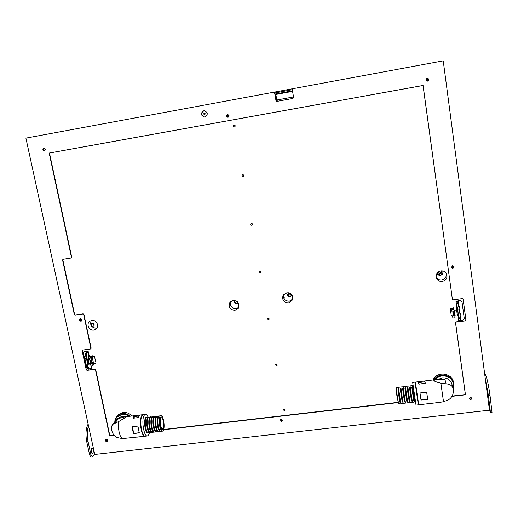 <?xml version="1.0" encoding="UTF-8"?>
<svg xmlns="http://www.w3.org/2000/svg" width="518" height="518" viewBox="0 0 518 518"><rect width="100%" height="100%" fill="white"/><g stroke="black" fill="none" stroke-linecap="round" stroke-linejoin="round"><path stroke-width="0.78" d="M204.616 114.653L204.481 114.666C203.555 114.225 203.503 113.707 204.338 113.112L204.481 113.099C205.4 113.546 205.452 114.064 204.616 114.653M269.03 318.557L268.039 318.033L269.023 319.353L268.356 319.813L267.385 318.486L268.046 318.033M276.865 364.219L276.282 363.986M276.424 365.74L275.421 364.517L276.12 363.992L277.124 365.203L276.424 365.74M284.337 410.8L283.32 409.654L284.039 409.078L285.055 410.217L284.337 410.8M260.897 272.015L259.777 271.192M260.14 273.005L259.227 271.536L259.816 271.186L260.735 272.643L260.14 273.005M252.499 224.592L251.47 223.413M251.754 225.278C250.699 225.097 250.44 224.553 250.971 223.634L251.431 223.42C252.48 223.595 252.745 224.139 252.221 225.058L251.754 225.278M243.81 176.224L243.123 174.702M243.207 176.606C242.003 176.301 241.815 175.693 242.651 174.78L242.877 174.715C244.075 175.006 244.263 175.615 243.441 176.528L243.207 176.606M234.842 126.819L234.712 125.11M234.486 126.962L234.401 126.975C233.158 126.476 233.074 125.829 234.149 125.032L234.253 125.019C235.476 125.524 235.56 126.172 234.486 126.962M281.753 420.881L280.737 419.748L281.455 419.172L282.472 420.305L281.753 420.881M451.715 266.874L452.402 267.023L453.263 266.116M452.836 267.864L451.813 267.353L452.577 265.98L453.6 266.479L452.836 267.864M81.125 320.72C80.096 320.5 79.863 319.969 80.419 319.127L80.756 318.997C81.786 319.217 82.019 319.748 81.468 320.584L81.125 320.72M228.606 116.673L228.6 115.3M228.095 116.951L227.939 116.971C226.761 116.427 226.696 115.773 227.752 115.022L227.926 115.002C229.092 115.559 229.15 116.207 228.095 116.951M107.504 439.886L106.902 440.947L106.054 439.568L106.818 439.316M470.694 399.203L469.651 398.575L470.454 397.416L471.497 398.038L470.694 399.203M426.463 79.112L426.612 79.073C427.674 79.176 427.972 79.727 427.512 80.724M427.389 80.75C426.191 80.543 425.951 79.927 426.69 78.898L427.117 78.717C428.334 78.937 428.561 79.565 427.79 80.588L427.389 80.75M44.58 150.291L44.522 150.298C43.331 149.832 43.221 149.216 44.185 148.446L44.25 148.433C45.442 148.906 45.552 149.521 44.58 150.291M89.109 356.766L88.578 356.41M96.976 328.101L96.257 328.263C91.408 327.661 89.731 325.097 91.22 320.571M93.868 330.089C89.115 330.996 85.846 323.815 89.847 321.231L91.822 320.441C96.51 319.535 99.819 326.58 95.953 329.221L93.868 330.089M446.257 273.277C446.756 276.761 445.227 278.969 441.673 279.888C439.258 280.108 437.419 279.241 436.156 277.272M442.294 281.41C439.484 281.617 437.516 280.491 436.376 278.036C435.547 274.346 437.037 271.969 440.837 270.908C443.499 270.687 445.435 271.71 446.645 273.977C447.707 277.79 446.257 280.27 442.294 281.41M238.74 307.472L236.143 308.676C231.507 308.32 229.675 305.918 230.652 301.47M234.919 310.379C229.675 309.712 228.011 306.993 229.927 302.221L233.1 300.395C238.241 300.99 239.951 303.652 238.235 308.385L234.919 310.379M292.774 299.119L289.329 301.223C285.029 301.055 283.093 298.873 283.514 294.684M288.565 302.888C283.741 302.506 281.902 300.026 283.035 295.448L286.836 292.767C291.524 293.078 293.408 295.48 292.482 299.974L288.565 302.888M88.96 354.61L90.229 356.494M277.376 101.301L275.88 99.987L276.8 100.136L277.603 101.263M274.922 94.211L276.023 95.461L275.097 95.267L275.88 99.987M276.023 95.461L276.8 100.136M460.463 313.921L459.99 314.562M459.466 306.533L458.948 307.213M284.311 298.167L283.903 298.446M283.333 296.503L284.104 298.795M286.901 292.754C286.584 295.163 287.665 296.425 290.145 296.549L292.152 295.266M286.972 292.748C286.875 295.014 287.982 296.173 290.294 296.231L292.113 295.208M288.306 292.767C288.04 294.159 288.63 294.904 290.086 294.995L291.265 294.179M288.481 292.793L290.378 294.373L291.129 294.056M437.024 273.206L437.127 273.51C437.768 274.857 438.869 275.472 440.417 275.356C442.605 274.728 443.421 273.355 442.858 271.238L442.709 270.953M437.075 273.368L440.3 275.064C442.417 274.482 443.246 273.161 442.793 271.102M438.17 272.028L438.28 272.766L440.119 273.789C441.342 273.439 441.802 272.675 441.498 271.49L441.045 270.882M438.189 272.474L439.886 273.219L441.349 271.218M275.505 94.529L292.592 91.369M92.346 323.226C94.134 323.595 94.561 324.514 93.635 325.99L92.994 326.249C91.207 325.88 90.779 324.954 91.718 323.478L92.346 323.226M234.389 300.375C234.233 302.674 235.327 303.865 237.658 303.949L238.707 303.58M234.57 300.395C234.635 302.525 235.748 303.6 237.898 303.619L238.63 303.412M235.794 300.731L237.956 302.337M94.147 325.213L92.618 323.213M236.642 301.165L237.296 301.651M276.78 100.019L293.499 96.957M204.455 117.016C200.777 115.229 200.595 113.151 203.917 110.794L204.448 110.748M204.882 116.971L204.377 117.016C200.621 115.281 200.414 113.202 203.762 110.787L204.37 110.742C208.035 112.555 208.204 114.633 204.882 116.971M91.731 448.122C90.877 450.641 91.136 452.479 92.508 453.651L92.89 453.418C93.739 450.893 93.473 449.048 92.107 447.895L91.731 448.122M488.895 403.023L489.788 409.039L488.895 403.023M227.881 117.359C226.288 116.556 226.224 115.65 227.687 114.633L227.862 114.614M228.03 117.34L227.81 117.366C226.159 116.602 226.068 115.689 227.551 114.633L227.791 114.607C229.429 115.384 229.506 116.297 228.03 117.34M81.546 320.953L81.203 321.063C79.843 320.817 79.474 320.105 80.089 318.933M80.95 321.238C79.507 320.927 79.176 320.182 79.96 319.01L80.432 318.829C81.87 319.133 82.2 319.878 81.43 321.05L80.95 321.238M282.77 420.545L281.811 421.225L280.361 419.768M281.734 421.49L280.309 419.897L281.313 419.094L282.737 420.674L281.734 421.49M453.988 266.375L452.887 268.24L451.495 267.592M452.959 268.382L451.528 267.664L452.602 265.74L454.027 266.44L452.959 268.382M426.476 78.555L427.059 78.309C428.755 78.613 429.079 79.481 428.023 80.918M427.499 81.125C425.815 80.84 425.485 79.973 426.502 78.535L427.11 78.276C428.82 78.587 429.137 79.468 428.049 80.905L427.499 81.125M44.431 150.68C42.91 149.955 42.787 149.093 44.056 148.083M44.367 150.693L44.283 150.699C42.618 150.052 42.457 149.184 43.816 148.103L43.907 148.09C45.571 148.744 45.72 149.611 44.367 150.693M107.55 441.025L106.973 441.271C105.84 441.135 105.407 440.54 105.685 439.491M106.753 441.543C105.51 441.349 105.115 440.708 105.562 439.62L106.261 439.251C107.491 439.445 107.893 440.086 107.453 441.174L106.753 441.543M471.904 398.057L470.745 399.559L469.327 398.802M470.83 399.812L469.366 398.931L470.493 397.312L471.956 398.18L470.83 399.812M114.31 435.457L109.622 436.001L95.526 370.007L94.716 369.418L87.043 370.422L86.234 369.833L82.142 350.867L82.666 350.097L90.359 349.054L90.883 348.277L83.696 314.62L82.874 314.025L83.942 314.452L91.129 348.077L90.779 348.802M484.453 372.338L486.033 376.029C487.38 379.791 488.707 386.253 490.009 395.422L492.022 412.425L490.462 412.6L489.465 410.204L94.736 454.441L25.9 138.125L274.475 92.094L276.016 100.77L274.877 92.884M275.919 100.757L276.819 101.405L292.948 98.452L293.589 97.52L292.171 88.818L443.227 60.846L489.465 410.204M274.89 92.949L292.314 89.692M63.073 259.272L62.574 260.081L62.931 259.317L70.908 258.042L71.432 257.232L49.184 153.075L423.089 85.464L452.363 299.203L453.25 299.844L462.27 298.621L463.086 299.041L465.954 320.053L465.274 320.895L456.287 322.073L455.613 322.908L465.455 394.807L451.929 396.374M452.091 396.089L465.378 394.554L455.536 322.72L456.287 322.073M414.562 400.699L413.817 400.783M412.231 400.964L411.512 401.049M409.906 401.236L409.207 401.314M407.582 401.508L406.908 401.586M405.257 401.774L404.61 401.851M402.933 402.046L402.318 402.117M400.615 402.311L400.025 402.382M398.303 402.583L163.565 429.759M75.136 315.138L74.573 314.374L75.136 315.138L82.874 314.025M62.574 260.081L74.314 314.543M452.382 299.3L423.044 85.489L49.475 153.043L71.698 257.109L71.206 257.912M74.573 314.374L62.846 259.952M83.126 313.856L75.395 314.963M82.498 350.142L82.142 350.867M86.234 369.833L82.394 350.667M86.48 369.619L87.289 370.208L87.043 370.422M94.716 369.418L87.289 370.208M94.949 369.204L95.765 369.794L109.848 435.735L114.115 435.237M163.649 429.5L397.96 402.363M465.274 320.895L456.216 321.879M465.19 320.707L465.954 320.053M463.157 299.255L465.87 319.865M276.016 100.77L276.618 101.418M292.152 89.64L292.022 88.843L274.631 92.068L274.76 92.852M94.736 454.441L92.385 457.005L90.961 454.862L88.079 441.673C86.901 435.612 87.05 430.335 88.513 425.841M274.896 94.075L292.502 90.818M92.385 457.005L91.071 457.154L89.64 455.005L86.752 441.828C85.386 434.278 85.852 428.367 88.131 424.093M91.492 448.536L91.816 453.159M485.308 378.794L488.435 395.603L490.462 412.6M283.715 298.057L284.246 297.526M93.026 323.284L93 323.847L94.185 324.805M459.44 306.436L459.032 307.673M458.67 305.898L459.628 306.928L459.103 308.093M460.457 313.876L460.062 315.067M460.068 313.5L460.631 314.361L460.12 315.514M458.443 304.817L458.767 304.772M456.008 301.489L457.666 301.172L459.226 308.916L457.64 309.129L456.008 301.489L457.154 309.246M460.431 320.441L462.885 320.098L464.257 318.415L462.043 302.052L460.113 300.427L456.002 301.398M460.269 300.77L457.666 301.172M458.631 320.733L458.896 318.894L457.64 309.129M458.637 320.797L457.996 315.41M460.113 300.427L461.92 301.631M456.682 305.989L456.222 307.012L457.264 314.821M456.222 307.012L456.591 305.549M458.469 304.96L458.831 304.914M456.636 309.317L456.371 307.362M457.601 315.462L458.08 316.058M458.747 317.294L460.334 317.087L459.226 308.916M460.334 317.087L460.34 320.746L458.767 320.953M452.829 312.224L453.334 314.866L453.049 312.212M453.548 312.14L453.885 315.268L453.334 314.866M453.859 312.05L453.885 315.268M454.131 310.904L454.636 314.601M454.785 315.151L457.388 314.808L456.649 309.997L454.053 310.347L454.662 314.84M456.526 310.017L456.546 309.33L457.336 309.22L458.255 314.193L458.275 315.378L457.491 315.481M452.557 315.909L452.855 318.078L455.076 317.799L454.778 315.637L452.557 315.922L453.308 314.814M452.816 308.1L453.626 309.589L452.039 309.783L453.03 308.191L450.913 308.152L452.719 308.204L451.722 309.816L452.02 311.998L454.241 311.726L453.943 309.57M451.722 309.816L453.943 309.55L453.075 307.485M450.913 308.152L450.323 308.857L451.249 315.585L452.615 316.343M454.234 311.791L454.772 315.624L453.943 312.011M453.567 315.035L452.874 315.87L454.461 315.682M453.03 308.191L453.25 309.803L453.036 308.165M450.705 308.184L451.068 308.068M88.526 355.775L89.083 356.572L88.818 357.55M84.965 351.185L83.845 351.851L84.965 351.185L88.086 351.042L86.94 353.541L86.253 356.772L87.905 366.194L88.584 367.599L91.207 369.146L91.874 368.706L91.291 365.98M84.466 351.586L88.06 351.146M83.845 351.851L83.424 353.127L86.636 368.065L88.267 369.243L89.07 369.133M90.954 365.468L90.08 363.442M87.976 351.243L89.031 358.553M88.714 354.707L90.138 356.086L89.653 356.494L89.944 357.834M88.086 351.042L88.811 354.526M90.43 357.42L90.138 356.086M90.546 363.383L90.274 364.342M89.653 356.494L88.591 355.076M86.299 358.728L84.946 358.909L84.907 356.954L86.636 351.34M91.207 369.146L88.876 369.004L87.231 367.78L86.558 366.375L87.905 366.194M84.946 358.909L86.558 366.375M91.712 360.042L91.699 360.645C91.913 362.276 92.301 362.891 92.871 362.483L93.117 361.085L92.495 359.175L92.023 359.149M92.871 362.483L92.262 363.157L91.116 360.321M92.12 363.144L90.844 360.399M90.656 363.364L89.264 363.552L88.125 361.046L88.753 359.084L89.562 358.98M89.951 363.461L89.336 364.173C88.552 364.024 88.066 362.956 87.872 360.968L88.682 358.462L89.433 358.993M89.336 364.173L88.662 364.264C87.879 364.115 87.393 363.047 87.199 361.059L88.008 358.553L88.682 358.462M93.026 362.134L92.573 363.552L90.611 363.876L91.045 365.889L92.994 365.533L93.564 364.024L95.396 363.487L95.947 362.632L94.36 356.073L92.068 356.468L91.382 357.97L89.42 358.326L92.418 355.827M89.905 360.211L91.803 359.958L92.178 358.721L92.437 359.129M90.32 360.476L90.695 363.921L92.346 363.552L92.754 362.658M90.611 363.876L90.048 360.463M92.91 356.164L92.554 355.808L89.711 358.262L91.149 357.957L91.673 356.572L94.321 356.047M453.237 388.992L453.626 382.504C451.579 374.145 438.234 372.397 433.903 379.882M453.626 382.504L453.315 381.442C451.262 373.031 437.781 371.38 433.572 378.988L433.035 379.985M130.432 416.181C125.46 412.542 120.914 412.639 116.79 416.478L115.715 418.071L114.847 420.843M132.239 415.967C127.208 411.46 122.377 411.26 117.748 415.365L116.79 416.478M418.434 404.131L415.19 382.122L424.844 380.97L425.265 383.178L419.068 384.168L418.641 383.967L418.311 381.747M433.87 380.49L435.929 379.642L444.956 379.552L446.108 383.883L440.876 383.229C436.409 382.083 434.071 381.17 433.87 380.49M415.352 384.479L415.19 382.122M453.256 389.18L451.819 383.89C450.207 379.668 447.008 377.661 442.23 377.868L438.034 379.487M453.088 388.306C452.059 385.509 449.734 384.032 446.108 383.883M418.738 404.798L439.782 402.382L443.505 401.728L448.361 399.877C451.184 398.212 452.842 395.59 453.347 392.022L453.185 388.733M415.54 384.46L415.287 382.711M453.211 388.863L453.399 383.1C451.45 378.062 447.623 375.68 441.919 375.938C439.024 376.333 436.687 377.609 434.913 379.765M453.399 383.1L453.256 382.614C451.307 377.59 447.487 375.207 441.796 375.466C438.642 375.906 436.175 377.363 434.401 379.823M412.691 382.42L416.025 405.108L418.35 404.843L415.002 382.148L412.691 382.42M421.639 404.454L428.244 403.697M426.282 392.249L426.735 392.599L427.7 399.242L427.35 399.611L421.03 400.019L420.059 393.395L420.396 392.935L426.282 392.249M415.475 382.692L418.628 404.105M420.992 399.734L427.298 399.313L427.635 398.899L426.709 392.508M425.246 383.288L424.987 381.915L424.572 381.837L418.434 382.653M114.705 423.148L118.622 418.518L124.909 416.841L125.751 417.307L118.842 421.471L112.587 424.436L111.81 426.003C111.007 431.021 112.717 434.861 116.938 437.516L122.462 438.604L144.995 436.234C141.278 437.263 138.649 418.958 141.997 415.365L143.311 414.646M133.579 416.375L134.609 415.682L140.449 414.983L139.42 415.676L138.17 417.618L132.996 418.24L133.579 416.375M125.874 416.725L122.041 416.232L117.528 418.609L112.587 424.436M129.073 416.342C126.904 414.788 124.547 414.135 122.008 414.4L116.621 417.223L114.692 421.95M129.999 416.232C127.726 414.4 125.207 413.617 122.436 413.895L116.621 417.223M149.521 432.666L148.536 435.159L147.41 435.955C143.726 436.985 141.097 418.667 144.412 415.08L145.454 414.387C146.374 414.322 147.254 415.229 148.096 417.087M147.41 435.955L145.338 436.188C141.628 437.224 138.999 418.92 142.346 415.326L143.395 414.633L145.454 414.387M136.687 437.179L142.554 436.499M133.819 433.566L133.366 433.313L132.077 427.136L132.388 426.702L137.594 426.094L137.982 426.443L139.232 432.854L133.819 433.566L139.271 432.653M142.074 415.727L141.997 415.365M132.343 426.709L133.638 432.951L134.058 433.255M139.245 415.915L134.797 416.563L133.508 418.175M163.228 429.221C165.002 426.961 163.455 416.433 161.422 416.984L160.839 417.398C159.026 419.535 160.58 430.251 162.613 429.668L163.228 429.221M162.613 429.668L162.27 429.707C160.23 430.29 158.676 419.58 160.489 417.437L161.422 416.984M163.066 428.438L162.542 428.826C160.774 429.325 159.427 420.046 161.001 418.188L161.506 417.825C163.267 417.346 164.607 426.482 163.066 428.438M156.501 431.779L154.772 432.064C152.188 432.789 150.285 419.599 152.596 416.977L155.07 416.342M156.158 431.902C153.587 432.627 151.683 419.431 153.976 416.809L154.714 416.304M148.206 432.744L147.863 432.86C145.215 433.592 143.311 420.422 145.688 417.793L146.801 417.32M150.272 432.504L148.556 432.783C145.908 433.514 144.01 420.338 146.38 417.715L148.867 417.074M149.935 432.621C147.306 433.352 145.403 420.176 147.759 417.547L148.511 417.042M152.344 432.265L150.628 432.543C147.999 433.275 146.102 420.092 148.452 417.469L150.932 416.835M152.007 432.381C149.398 433.113 147.494 419.93 149.832 417.301L150.576 416.796M154.422 432.018L152.7 432.303C150.09 433.029 148.193 419.845 150.524 417.223L152.998 416.589M154.079 432.141C151.489 432.873 149.585 419.677 151.903 417.055L152.648 416.55M158.579 431.539L156.85 431.824C154.286 432.549 152.383 419.347 154.668 416.731L157.135 416.096M158.236 431.662C155.685 432.388 153.781 419.185 156.054 416.563L156.786 416.058M160.658 431.3L158.929 431.585C156.384 432.303 154.481 419.101 156.747 416.478L159.214 415.85M160.315 431.423C157.783 432.141 155.879 418.933 158.132 416.317L158.858 415.812M162.399 431.183L161.007 431.345C158.482 432.064 156.578 418.855 158.825 416.232L160.936 415.565C163.435 414.886 165.339 427.829 163.157 430.62L162.399 431.183C159.887 431.902 157.977 418.686 160.217 416.071L160.936 415.565M146.452 430.328C145.053 427.033 144.742 423.614 145.526 420.079M148.549 430.121C147.131 426.8 146.814 423.361 147.611 419.794M150.647 429.908C149.216 426.567 148.899 423.102 149.696 419.515M152.745 429.7C151.301 426.333 150.978 422.85 151.78 419.237M154.85 429.487C153.386 426.107 153.063 422.591 153.872 418.952M156.948 429.28C155.471 425.874 155.147 422.338 155.963 418.673M159.058 429.066C157.563 425.634 157.232 422.079 158.061 418.395M398.264 402.376L396.833 395.428L396.361 389.115M398.672 388.843L397.999 388.921L398.763 395.202L399.902 402.188L400.582 402.11M400.984 388.565L400.297 388.649L401.087 394.93L402.208 401.923L402.9 401.839M403.295 388.293L402.596 388.377L403.405 394.658L404.519 401.651L405.225 401.573M405.613 388.014L404.901 388.099L405.73 394.379L406.831 401.385L407.549 401.301M407.931 387.742L407.2 387.827L408.061 394.107L409.142 401.12L409.874 401.036M410.256 387.464L409.511 387.555L410.385 393.835L411.454 400.848L412.198 400.764M412.581 387.192L411.816 387.283L412.716 393.563L413.772 400.582L414.529 400.492M404.953 388.092L406.883 401.379M404.675 386.57L403.14 386.752L404.15 394.483L405.51 403.101L407.051 402.926M413.137 385.567L412.367 385.657L413.481 393.389L414.769 402.033L415.546 401.942M411.836 387.276L413.785 400.582M411.596 385.748L410.055 385.929L411.143 393.661L412.451 402.305L413.999 402.123M409.537 387.548L411.486 400.848M409.285 386.02L407.75 386.208L408.812 393.933L410.139 402.57L411.68 402.389M407.245 387.82L409.181 401.113M406.98 386.298L405.445 386.48L406.481 394.211L407.821 402.836L409.362 402.661M402.661 388.364L404.584 401.644M402.376 386.842L400.841 387.024L401.819 394.755L403.205 403.373L404.739 403.192M400.375 388.636L402.292 401.91M400.071 387.121L398.543 387.302L399.495 395.027L400.893 403.639L402.434 403.457M398.089 388.908L400 402.175M397.779 387.393L396.244 387.574L397.176 395.299L398.588 403.904L400.123 403.729M86.752 441.828L88.079 441.673M89.64 455.005L90.961 454.862M490.009 395.422L488.435 395.603M486.033 376.029L484.958 376.159M491.919 409.926L490.352 410.101M458.605 304.791L458.1 301.062M460.722 320.383L460.483 318.596M457.284 307.051L458.87 306.837M458.171 303.535L456.591 303.749M460.483 318.687L458.896 318.894M458.864 320.461L460.437 320.253M454.461 313.364L454.558 314.037M453.995 315.255L454.079 315.838L454.008 315.255M453.483 315.19L453.153 315.235M454.778 315.65L455.069 317.787M91.129 365.954L91.757 368.913M86.318 351.334L86.396 351.696M88.584 367.599L87.231 367.78M88.876 369.004L90.216 368.829M84.907 356.954L86.253 356.772M86.94 353.541L85.593 353.723M91.854 359.868L91.433 357.906M93.052 365.462L92.631 363.5M93.564 364.024L93.091 361.81M92.534 359.22L91.958 356.52M93.667 363.973L93.123 361.409M92.703 359.447L92.068 356.468M443.505 401.728L440.876 383.229M427.635 398.899L427.7 399.242M424.987 381.915L424.844 380.97M424.572 381.837L424.456 381.015M418.784 382.53L418.661 381.708M118.842 421.471C117.521 427.486 119.69 437.697 122.462 438.604M132.355 426.78L132.077 427.136M133.638 432.951L133.366 433.313M135.237 416.394L135.081 415.63M134.797 416.563L134.609 415.682M456.507 305.212L455.995 301.45M458.631 320.765L458.119 317.035M454.597 314.303L454.428 313.079M454.241 311.726L453.943 309.55M92.495 359.175L92.107 358.832M89.42 358.326L89.854 360.347M424.812 380.97L435.929 379.642M418.007 402.486L418.389 402.441M143.227 414.653L140.449 414.983M134.693 415.676L124.909 416.841M145.079 417.45L146.452 417.288M146.484 433.022L147.863 432.86"/></g></svg>
